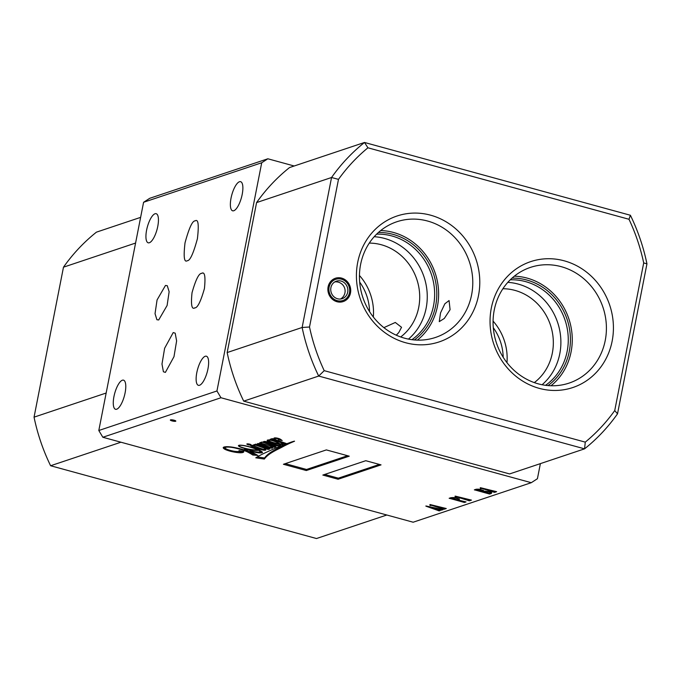 <?xml version="1.0" encoding="UTF-8"?>
<svg xmlns="http://www.w3.org/2000/svg" width="681" height="681" viewBox="0 0 681 681"><rect width="100%" height="100%" fill="white"/><g stroke="black" fill="none" stroke-linecap="round" stroke-linejoin="round"><path stroke-width="1.02" d="M330.915 287.612A9.228 8.495 71.5 0 0 333.699 296.533A9.228 8.495 71.5 0 0 342.228 298.661A9.228 8.495 71.5 0 0 347.702 292.209A9.228 8.495 71.5 0 0 344.909 283.296A9.228 8.495 71.5 0 0 336.38 281.168A9.228 8.495 71.5 0 0 330.915 287.612M349.481 292.702A11.177 10.3 71.5 0 0 346.101 281.891A11.177 10.3 71.5 0 0 335.759 279.312A11.177 10.3 71.5 0 0 329.127 287.127A11.177 10.3 71.5 0 0 332.507 297.938A11.177 10.3 71.5 0 0 342.849 300.517A11.177 10.3 71.5 0 0 349.481 292.702M249.816 444.199A2.196 0.451 -168.9 0 0 246.845 444.046A2.196 0.451 -168.9 0 0 248.19 444.736A2.196 0.451 -168.9 0 0 251.161 444.889A2.196 0.451 -168.9 0 0 249.816 444.199M270.314 441.526A10.666 2.179 -168.9 0 0 273.966 442.735A10.666 2.179 -168.9 0 0 275.115 443.033A10.479 2.145 -168.9 0 0 279.278 443.782A5.201 1.064 -168.9 0 0 278.904 443.476A131.331 26.857 11.1 0 1 277.218 442.522A11.075 2.264 -168.9 0 0 275.865 441.901A15.842 3.243 -168.9 0 0 272.979 440.862A4.571 0.936 -168.9 0 0 270.331 440.215A2.137 0.434 -168.9 0 0 268.91 440.13A3.49 0.715 -168.9 0 0 268.586 440.343A3.49 0.715 -168.9 0 0 268.825 440.684A6.75 1.379 -168.9 0 0 270.314 441.526M242.487 447.536A11.747 2.401 -168.9 0 0 244.632 448.183A11.747 2.401 -168.9 0 0 252.949 449.775A12.232 2.503 -168.9 0 0 257.997 449.911A12.888 2.639 -168.9 0 0 256.558 449.273A28.44 5.814 -168.9 0 0 248.037 446.557A14.412 2.945 -168.9 0 0 243.228 445.561A6.921 1.413 -168.9 0 0 239.993 445.348A3.933 0.8 -168.9 0 0 238.971 445.672A6.538 1.336 -168.9 0 0 242.487 447.536M252.974 449.775L252.898 450.192A15.033 3.073 -168.9 0 0 257.69 450.388A4.018 0.826 -168.9 0 0 258.661 450.269A12.888 2.639 11.1 0 1 259.631 450.941A5.567 1.141 11.1 0 1 260.227 451.622A5.567 1.141 11.1 0 1 258.371 452.099A6.41 1.311 11.1 0 1 252.208 451.111A6.41 1.311 11.1 0 1 252.157 451.103A13.331 2.724 11.1 0 1 252.047 451.069A13.331 2.724 11.1 0 1 245.909 448.83L244.462 449.179A294.294 60.183 -168.9 0 0 247.186 450.762L243.338 449.622A25.001 5.116 -168.9 0 0 233.992 447.434A10.751 2.196 -168.9 0 0 225.215 446.813A10.802 2.213 -168.9 0 0 223.215 447.664A10.802 2.213 -168.9 0 0 223.206 447.783A14.395 2.945 -168.9 0 0 224.977 449.349A11.671 2.383 -168.9 0 0 230.076 451.162A11.671 2.383 -168.9 0 0 230.467 451.273A11.568 2.366 -168.9 0 0 240.061 452.788A11.185 2.29 -168.9 0 0 243.755 451.826A11.185 2.29 -168.9 0 0 243.687 451.452L239.022 450.592A5.976 1.217 11.1 0 1 239.218 451.009A5.976 1.217 11.1 0 1 234.102 451.231A8.564 1.754 11.1 0 1 230.101 450.354A8.564 1.754 11.1 0 1 226.603 449.137A9.747 1.992 11.1 0 1 225.164 447.706A9.747 1.992 11.1 0 1 225.207 447.587A8.998 1.839 11.1 0 1 227.973 447.085A8.393 1.72 11.1 0 1 236.494 448.37A18.523 3.788 11.1 0 1 247.765 452.082A84.24 17.229 11.1 0 1 252.796 455.036L257.861 455.41L249.995 451.069A16.353 3.345 -168.9 0 0 256.848 452.593A6.614 1.353 -168.9 0 0 261.317 452.874A5.703 1.166 -168.9 0 0 262.474 452.414A5.703 1.166 -168.9 0 0 262.159 451.92A23.341 4.776 -168.9 0 0 259.018 450.047A9.159 1.873 -168.9 0 0 259.155 449.809A9.159 1.873 -168.9 0 0 259.027 449.375A16.046 3.286 -168.9 0 0 258.61 448.813A83.039 16.982 -168.9 0 0 259.665 449.188A6.793 1.388 -168.9 0 0 261.078 449.622A6.793 1.388 -168.9 0 0 263.351 450.15A3.124 0.638 -168.9 0 0 265.718 450.039A14.361 2.937 -168.9 0 0 265.803 449.826A14.361 2.937 -168.9 0 0 264.466 448.183L268.093 449.451L269.753 448.983L259.163 445.289A6.027 1.234 11.1 0 1 258.695 444.659A6.027 1.234 11.1 0 1 258.712 444.599L259.861 444.65A22.916 4.69 11.1 0 1 263.096 445.783A100.379 20.524 -168.9 0 0 267.054 447.162A6.58 1.345 -168.9 0 0 268.978 447.775A6.58 1.345 -168.9 0 0 269.982 448.03L272.051 448.175A6.759 1.379 -168.9 0 0 272.672 447.749A6.759 1.379 -168.9 0 0 272.434 447.272A27.419 5.61 -168.9 0 0 271.038 446.191L274.392 447.349L275.984 446.855L265.173 443.101A7.168 1.464 11.1 0 1 264.475 442.318L266.211 442.471A31.632 6.469 -168.9 0 0 270.859 444.148A14.607 2.988 -168.9 0 0 274 445.178A3.822 0.783 -168.9 0 0 274.537 445.34A3.822 0.783 -168.9 0 0 277.252 445.859A4.146 0.843 -168.9 0 0 279.295 445.8A11.1 2.273 -168.9 0 0 280.563 445.093A7.917 1.617 -168.9 0 0 280.563 445.085A7.917 1.617 -168.9 0 0 280.257 444.489A5.329 1.09 -168.9 0 0 282.794 444.387A14.054 2.877 -168.9 0 0 283.117 443.927A14.054 2.877 -168.9 0 0 282.99 443.374L284.615 443.91L286.233 443.484L276.231 439.994A9.917 2.026 11.1 0 1 274.809 438.734A2.894 0.596 11.1 0 1 274.809 438.717A2.894 0.596 11.1 0 1 275.677 438.47A6.018 1.226 11.1 0 1 276.495 438.521L278.512 439.134A6.078 1.243 11.1 0 1 278.614 439.441A6.078 1.243 11.1 0 1 278.393 439.696L282.206 440.539A10.947 2.239 11.1 0 1 281.559 440.054A67.547 13.816 -168.9 0 0 280.112 439.066A4.409 0.902 -168.9 0 0 277.312 438.138A2.869 0.587 -168.9 0 0 274.264 438.019A4.682 0.962 -168.9 0 0 273.881 438.3A4.682 0.962 -168.9 0 0 273.941 438.521A24.942 5.099 -168.9 0 0 275.039 439.577L272.247 438.607L270.068 439.356L272.153 439.526L282.3 443.127A5.38 1.098 11.1 0 1 282.428 443.442A5.38 1.098 11.1 0 1 280.01 443.884A25.197 5.15 -168.9 0 0 276.878 442.182A48.308 9.883 -168.9 0 0 275.516 441.646A11.279 2.307 -168.9 0 0 271.881 440.454A3.456 0.707 -168.9 0 0 268.135 439.952A6.555 1.336 -168.9 0 0 267.148 440.445A6.555 1.336 -168.9 0 0 267.156 440.581A7.968 1.634 -168.9 0 0 268.825 441.765A9.406 1.924 -168.9 0 0 272.281 442.931A9.406 1.924 -168.9 0 0 272.723 443.05A12.079 2.469 -168.9 0 0 279.789 444.446A7.619 1.558 11.1 0 1 280.112 445.033A7.619 1.558 11.1 0 1 280.027 445.204A3.039 0.621 11.1 0 1 277.933 445.34A5.167 1.056 11.1 0 1 276.035 444.906A5.167 1.056 11.1 0 1 275.064 444.608A34.748 7.108 11.1 0 1 269.727 442.778A20.26 4.146 -168.9 0 0 267.063 441.816A2.366 0.485 -168.9 0 0 264.347 441.45A5.014 1.03 -168.9 0 0 263.385 441.85A5.014 1.03 -168.9 0 0 263.385 441.935A5.771 1.183 -168.9 0 0 264.296 442.803L262.049 442.02L259.699 442.778L269.88 445.791A18.464 3.78 11.1 0 1 270.978 446.506A5.763 1.175 11.1 0 1 271.608 447.221A5.763 1.175 11.1 0 1 271.464 447.417L270.451 447.298A5.363 1.098 11.1 0 1 270.161 447.221L269.982 448.03M270.161 447.221A5.363 1.098 11.1 0 1 269.106 446.898A8.93 1.822 11.1 0 1 268.152 446.566A167.058 34.161 11.1 0 1 264.509 445.238A17.834 3.643 -168.9 0 0 261.572 444.225A5.176 1.056 -168.9 0 0 259.435 443.672L258.286 443.518A3.303 0.672 -168.9 0 0 257.418 443.799A3.303 0.672 -168.9 0 0 257.409 443.825A15.535 3.175 -168.9 0 0 258.474 445.051L255.843 444.131L253.502 444.914L255.664 445.11L263.973 448.013A22.694 4.639 11.1 0 1 264.517 448.507A14.267 2.92 11.1 0 1 264.781 449.264A14.267 2.92 11.1 0 1 264.739 449.409L264.117 449.434A2.75 0.562 11.1 0 1 262.926 449.171A2.75 0.562 11.1 0 1 262.577 449.068A22.822 4.665 11.1 0 1 256.516 446.881L252.583 445.238L250.727 445.817A83.039 16.982 -168.9 0 0 257.878 448.558A13.152 2.69 11.1 0 1 258.508 449.247A5.073 1.039 11.1 0 1 258.635 449.554A5.073 1.039 11.1 0 1 258.431 449.775A23.341 4.776 -168.9 0 0 255.775 448.685A20.464 4.188 -168.9 0 0 245.518 445.808A7.397 1.515 -168.9 0 0 239.678 445.187A6.103 1.251 -168.9 0 0 238.427 445.68A6.103 1.251 -168.9 0 0 238.444 445.842A8.904 1.822 -168.9 0 0 243.492 448.124A16.165 3.303 -168.9 0 0 244.513 448.404A16.165 3.303 -168.9 0 0 252.898 450.192M230.621 450.49L230.467 451.273M263.513 449.315L263.351 450.15M277.38 445.229L277.252 445.859M272.851 442.412L272.723 443.05M336.984 301.726A12.301 11.33 -108.5 0 1 328.114 286.846A12.301 11.33 -108.5 0 1 341.624 278.103A12.301 11.33 -108.5 0 1 350.494 292.975A12.301 11.33 -108.5 0 1 336.984 301.726M335.759 279.312L335.341 279.448A11.177 10.3 71.5 0 0 328.531 290.302A11.177 10.3 71.5 0 0 336.789 300.789A11.177 10.3 71.5 0 0 342.441 300.653L342.849 300.517M396.282 335.197L398.751 332.592L401.535 327.297L395.312 322.462L383.888 327.638M165.398 372.388L163.406 371.775L161.984 364.046L164.623 348.28L173.212 332.566L175.196 333.179L176.617 340.909L173.987 356.674L165.398 372.388M158.699 319.968L156.902 319.729L155.038 313.669L157.064 299.946L165.466 285.458L167.271 285.697L169.135 291.749L167.109 305.48L158.699 319.968M195.124 220.874C192.417 220.721 189.046 228.05 185.019 242.853C183.393 256.865 184.159 262.806 187.309 260.695C190.016 260.849 193.387 253.519 197.413 238.708C199.039 224.704 198.273 218.763 195.124 220.874L194.919 220.95M450.081 309.676L444.293 318.47L439.262 321.636L440.547 312.868L444.863 303.777L449.068 300.551L450.081 309.676M194.843 307.88C191.719 309.838 190.782 304.773 192.033 292.694C195.685 279.806 198.878 273.362 201.61 273.362C204.734 271.404 205.671 276.46 204.428 288.548C200.776 301.436 197.584 307.88 194.843 307.88L194.366 307.982M174.115 420.22A2.792 0.57 -168.9 0 0 170.344 420.024A2.792 0.57 -168.9 0 0 172.046 420.909A2.792 0.57 -168.9 0 0 175.826 421.105A2.792 0.57 -168.9 0 0 174.115 420.22M170.727 419.828A2.792 0.57 -168.9 0 0 172.157 420.373A2.792 0.57 -168.9 0 0 175.545 420.773M400.683 336.967A51.824 47.73 71.5 0 0 418.526 285.662A51.824 47.73 71.5 0 0 381.317 244.743A51.824 47.73 71.5 0 0 369.281 243.1M408.455 339.112A57.638 53.084 71.5 0 0 425.582 282.36A57.638 53.084 71.5 0 0 384.561 238.444A57.638 53.084 71.5 0 0 374.201 236.707M411.911 339.683A57.638 53.084 71.5 0 0 433.533 282.504A57.638 53.084 71.5 0 0 391.95 235.975A57.638 53.084 71.5 0 0 376.619 234.17M414.354 339.947A59.009 54.344 71.5 0 0 435.551 281.466A59.009 54.344 71.5 0 0 393.082 234.366A59.009 54.344 71.5 0 0 378.406 232.493M430.613 215.187A66.389 61.145 71.5 0 0 357.695 262.415A66.389 61.145 71.5 0 0 405.595 342.722A66.389 61.145 71.5 0 0 478.513 295.486A66.389 61.145 71.5 0 0 430.613 215.187M427.608 221.036A60.992 56.174 71.5 0 0 396.768 221.776A60.992 56.174 71.5 0 0 359.585 280.981A60.992 56.174 71.5 0 0 404.616 338.202A60.992 56.174 71.5 0 0 435.465 337.461A60.992 56.174 71.5 0 0 472.64 278.257A60.992 56.174 71.5 0 0 427.608 221.036M534.313 382.603A51.824 47.73 71.5 0 0 552.146 331.306A51.824 47.73 71.5 0 0 514.947 290.387A51.824 47.73 71.5 0 0 502.91 288.735M542.085 384.748A57.638 53.084 71.5 0 0 559.212 328.004A57.638 53.084 71.5 0 0 518.19 284.079A57.638 53.084 71.5 0 0 507.83 282.351M545.541 385.318A57.638 53.084 71.5 0 0 567.154 328.14A57.638 53.084 71.5 0 0 525.579 281.611A57.638 53.084 71.5 0 0 510.248 279.814M547.984 385.582A59.009 54.344 71.5 0 0 569.171 327.101A59.009 54.344 71.5 0 0 526.711 280.002A59.009 54.344 71.5 0 0 512.035 278.129M564.243 260.823A66.389 61.145 71.5 0 0 491.324 308.05A66.389 61.145 71.5 0 0 539.224 388.357A66.389 61.145 71.5 0 0 612.142 341.13A66.389 61.145 71.5 0 0 564.243 260.823M561.238 266.671A60.992 56.174 71.5 0 0 530.388 267.412A60.992 56.174 71.5 0 0 493.214 326.625A60.992 56.174 71.5 0 0 538.245 383.837A60.992 56.174 71.5 0 0 569.095 383.097A60.992 56.174 71.5 0 0 606.269 323.892A60.992 56.174 71.5 0 0 561.238 266.671M205.228 356.265A15.093 5.005 -74.7 0 0 197.149 371.034A15.093 5.005 -74.7 0 0 198.392 385.327A15.093 5.005 -74.7 0 0 199.533 385.267A15.093 5.005 -74.7 0 0 207.611 370.49A15.093 5.005 -74.7 0 0 206.369 356.206A15.093 5.005 -74.7 0 0 205.228 356.265M239.465 181.742A15.093 5.005 -74.7 0 0 231.387 196.52A15.093 5.005 -74.7 0 0 232.638 210.804A15.093 5.005 -74.7 0 0 233.779 210.744A15.093 5.005 -74.7 0 0 241.857 195.966A15.093 5.005 -74.7 0 0 240.606 181.682A15.093 5.005 -74.7 0 0 239.465 181.742M122.367 380.219A15.093 5.005 -74.7 0 0 114.289 394.997A15.093 5.005 -74.7 0 0 115.54 409.281A15.093 5.005 -74.7 0 0 116.681 409.221A15.093 5.005 -74.7 0 0 124.759 394.444A15.093 5.005 -74.7 0 0 123.508 380.16A15.093 5.005 -74.7 0 0 122.367 380.219M155.03 213.757A15.093 5.005 -74.7 0 0 146.951 228.527A15.093 5.005 -74.7 0 0 148.203 242.811A15.093 5.005 -74.7 0 0 149.343 242.751A15.093 5.005 -74.7 0 0 157.422 227.982A15.093 5.005 -74.7 0 0 156.17 213.698A15.093 5.005 -74.7 0 0 155.03 213.757M550.997 385.752A60.992 56.174 71.5 0 0 570.704 325.501A60.992 56.174 71.5 0 0 527.085 278.095A60.992 56.174 71.5 0 0 514.334 276.18M417.368 340.117A60.992 56.174 71.5 0 0 437.074 279.865A60.992 56.174 71.5 0 0 393.456 232.459A60.992 56.174 71.5 0 0 380.713 230.544M455.07 496.96L455.308 496.126L471.456 500.109L469.354 500.807L456.994 496.985L455.07 496.96L455.572 496.551L455.061 496.16M469.132 500.492L456.994 496.985M449.792 498.466L449.145 498.288L450.916 497.692L453.486 497.522L457.062 498.143L459.454 499.079L458.449 500.135L466.042 501.914L464.408 502.467L449.239 498.254M459.454 499.079L458.449 500.135M463.991 502.212L450.924 498.475M102.84 437.262L98.805 430.503L216.941 390.979L220.976 397.747L102.84 437.262L413.146 522.216L531.282 482.693L537.42 478.717L540.382 463.633M220.976 397.747L531.282 482.693M264.858 452.976A547.209 111.905 -168.9 0 0 255.775 457.819L264.339 459.054A310.587 63.512 11.1 0 1 270.238 453.606A538.56 110.135 11.1 0 1 277.269 449.554A968.254 198.001 -168.9 0 0 284.394 445.876A3517.944 719.408 11.1 0 1 290.225 443.05A2991.19 611.691 -168.9 0 0 294.558 441.203L294.328 441.16A158.052 32.322 -168.9 0 0 289.187 442.871A397.806 81.345 -168.9 0 0 282.768 445.306A1390.023 284.258 -168.9 0 0 273.456 449.043A3276.121 669.951 -168.9 0 0 264.858 452.976M349.251 456.176L326.352 449.911L283.415 464.272L306.305 470.537L349.251 456.176M365.782 460.705L322.837 475.066L338.099 479.245L381.045 464.876L365.782 460.705M425.863 506.136L438.555 510.665L425.906 505.966L443.033 509.618L441.458 510.146L435.831 508.554L434.589 508.962L440.309 510.529L438.547 510.724M440.811 509.967L440.105 509.516M429.89 505.379L430.137 504.553L446.276 508.528L444.174 509.235L431.822 505.413L429.89 505.379L430.401 504.979L429.881 504.587M443.961 508.911L431.822 505.413M474.997 490.031L474.351 489.852L476.257 489.222L478.556 489.145L483.28 490.371L483.646 491.078L489.103 491.597L491.648 492.593L491.384 493.436L489.579 494.04L474.444 489.826M483.28 490.371L483.655 491.027L483.289 490.311M491.648 492.593L491.384 493.436L489.579 494.04M489.23 493.768L476.062 490.022M480.241 488.532L480.488 487.707L496.628 491.682L494.534 492.389L482.174 488.566L480.241 488.532L480.752 488.132L480.233 487.741M494.312 492.065L482.174 488.566M201.61 273.362L202.087 273.251M98.805 430.503L143.58 202.283L149.718 198.307L267.854 158.784L294.192 165.994M267.854 158.784L261.717 162.759L216.941 390.979M261.717 162.759L143.58 202.283M367.936 147.803A184.483 169.909 71.5 0 0 338.483 179.367L309.514 327.008A184.483 169.909 71.5 0 0 324.216 370.66L585.277 442.131A184.483 169.909 71.5 0 0 614.73 410.575L643.698 262.926A184.483 169.909 71.5 0 0 628.997 219.273L367.936 147.803L364.514 142.465L630.393 215.256A190.076 175.06 -108.5 0 1 646.95 263.845L617.522 413.818A190.076 175.06 -108.5 0 1 584.562 448.847L318.691 376.057L243.713 401.143L509.592 473.933L584.562 448.847L585.277 442.131M227.165 352.554L302.134 327.476L331.553 177.503A190.076 175.06 -108.5 0 1 364.514 142.465L289.544 167.552A190.076 175.06 71.5 0 0 256.584 202.58L227.165 352.554A190.076 175.06 71.5 0 0 243.713 401.143M338.483 179.367L331.553 177.503L256.584 202.58M324.216 370.66L318.691 376.057A190.076 175.06 -108.5 0 1 302.134 327.476L309.514 327.008M140.618 217.367L96.438 232.153A190.076 175.06 71.5 0 0 63.478 267.182L34.05 417.155L106.151 393.031M34.05 417.155A190.076 175.06 71.5 0 0 50.607 465.744L120.929 442.216M63.478 267.182L135.579 243.057M50.607 465.744L316.486 538.535L386.808 515.006M506.97 362.658A51.824 47.73 71.5 0 0 493.078 321.117M503.191 357.27A48.777 44.92 71.5 0 0 493.291 327.697M373.341 317.023A51.824 47.73 71.5 0 0 359.449 275.482M369.562 311.634A48.777 44.92 71.5 0 0 359.662 282.062M617.522 413.818L614.73 410.575M643.698 262.926L646.95 263.845M628.997 219.273L630.393 215.256M258.193 447.57A13.152 2.69 11.1 0 1 258.72 448.175A5.073 1.039 11.1 0 1 258.729 448.192L258.508 449.247M258.082 447.519L257.878 448.558M252.353 445.314A83.039 16.982 -168.9 0 0 256.975 447.077M264.168 447.034L263.973 448.013M255.86 444.131L255.664 445.11M255 444.412L254.822 445.34M258.142 443.527A15.535 3.175 -168.9 0 0 258.686 443.978L258.474 445.051M271.234 445.204L270.978 446.506M270.476 444.948A18.464 3.78 11.1 0 1 271.191 445.425M270.076 444.804L269.88 445.791M264.313 442.718L264.909 442.931M261.819 442.097L261.649 442.948M261.07 442.344L260.9 443.212M264.083 441.484A5.771 1.183 -168.9 0 0 264.509 441.731L264.296 442.803M280.334 443.901A7.619 1.558 11.1 0 1 280.325 443.961L280.112 445.033M279.917 443.825L279.789 444.446M269.004 440.837L268.825 441.765M267.829 440.011A7.968 1.634 -168.9 0 0 268.629 440.488M282.624 442.224A5.38 1.098 11.1 0 1 282.641 442.369L282.428 443.442M282.487 442.173L282.3 443.127M275.073 439.415L275.55 439.585M272.332 438.632L272.153 439.526M272.153 438.641L271.983 439.509M271.498 438.862L271.327 439.73M271.31 438.93L271.157 439.722M278.767 438.658L279.653 438.853M278.64 438.496L278.512 439.134M277.814 438.258L277.72 438.751M276.597 438.002L276.495 438.521M275.788 437.9L275.677 438.47M284.794 442.982L284.615 443.91M284.428 442.854L284.224 443.893M284.266 442.795L284.054 443.842M284.19 442.769L284.003 443.731M283.177 442.42L282.794 444.387M280.368 443.901L280.257 444.489A11.1 2.273 -168.9 0 1 280.214 444.506M282.428 443.425A5.329 1.09 -168.9 0 0 283.007 443.314M274.171 444.327L274 445.178M271.029 443.254L270.859 444.148M266.373 441.646L266.211 442.471M265.343 441.484L265.198 442.224M264.645 441.441L264.492 442.241M274.588 446.37L274.392 447.349M271.617 447.153L272.255 447.102L272.051 448.175M267.233 446.234L267.054 447.162M263.292 444.795L263.096 445.783M260.023 443.799L259.861 444.65M268.288 448.473L268.093 449.451M264.654 447.204L264.466 448.183M264.798 449.179A3.124 0.638 -168.9 0 0 265.581 449.128M259.861 448.183L259.665 449.188M258.806 447.8L258.61 448.813M259.112 449.537L259.018 450.047M260.057 451.835A6.614 1.353 -168.9 0 0 261.53 451.801L261.317 452.874M256.967 452.005L256.848 452.593M250.106 450.499L249.995 451.069M247.212 450.643A18.523 3.788 11.1 0 1 247.978 451.009A84.24 17.229 11.1 0 1 253.009 453.963L255.579 454.15M253.009 453.963L252.796 455.036M247.978 451.009L247.765 452.082M225.36 446.796L225.207 447.587M237.763 451.503A11.568 2.366 -168.9 0 0 240.274 451.707L240.061 452.788M240.274 451.707A11.185 2.29 -168.9 0 0 243.228 451.367M223.708 447.17A14.395 2.945 -168.9 0 0 225.19 448.277L224.977 449.349M245.909 448.83A294.294 60.183 -168.9 0 0 247.399 449.69L247.186 450.762M259.733 450.405L259.631 450.941M258.874 449.196L258.661 450.269M257.776 449.928L257.69 450.388M290.353 442.429L290.225 443.05M257.248 456.925L264.551 457.981A310.587 63.512 11.1 0 1 270.451 452.533A538.56 110.135 11.1 0 1 277.482 448.481A968.254 198.001 -168.9 0 0 284.607 444.804A3517.944 719.408 11.1 0 1 286.897 443.689M284.607 444.804L284.394 445.876M277.482 448.481L277.269 449.554M264.551 457.981L264.339 459.054M285.279 463.65L306.518 469.464L347.599 455.725M306.518 469.464L306.305 470.537M324.701 474.444L338.312 478.173L379.394 464.425M338.312 478.173L338.099 479.245M442.948 509.592L441.458 510.146M441.467 510.086L440.896 509.933M440.113 509.456L435.831 508.554M435.84 508.494L434.589 508.962M440.224 510.503L439.194 510.903M439.202 510.844L438.632 510.69M435.099 508.392L428.264 506.792L433.984 508.767L435.099 508.392L428.255 506.851M446.191 508.511L444.174 509.235M444.191 509.175L443.629 509.022M443.969 508.86L443.374 508.52L443.969 508.86M431.831 505.353L431.201 505.319M431.209 505.268L430.511 505.549M430.528 505.498L429.983 505.345M429.898 505.328L430.401 504.979L429.898 505.328M459.462 499.02L459.079 499.871M465.966 501.897L464.408 502.467M464.416 502.408L463.855 502.255M450.941 498.424L449.988 498.398M458.16 499.794C459.275 499.479 458.696 498.986 456.423 498.305L453.469 497.743L451.58 498.254L457.802 499.956L458.696 499.42M453.469 497.743L451.58 498.254M456.423 498.305L453.461 497.802M458.143 499.845C459.266 499.539 458.688 499.045 456.406 498.364M471.371 500.084L469.354 500.807M469.362 500.756L468.8 500.603M469.149 500.433L468.554 500.092L469.149 500.433M457.011 496.934L456.381 496.9M456.389 496.841L455.691 497.13M455.7 497.079L455.155 496.926M455.078 496.9L455.572 496.551L455.078 496.9M491.656 492.533L491.393 493.385M489.596 493.989L489.026 493.836M489.239 493.716L488.762 493.444L489.239 493.716M476.07 489.971L475.261 489.945M482.795 491.205L482.727 490.592L482.803 491.154L482.727 490.592L480.76 489.835L476.411 489.562L482.369 491.35L482.718 490.643L480.752 489.886L476.717 489.801M490.388 493.333C491.529 493.001 490.882 492.474 488.464 491.767L483.008 491.529L489.409 493.274L490.916 493.01M483.51 491.307L483.008 491.529M485.51 491.214L483.501 491.359M488.464 491.767L485.502 491.273M490.38 493.385C491.52 493.053 490.873 492.533 488.447 491.818M496.551 491.665L494.534 492.389M494.542 492.329L493.98 492.176M494.321 492.014L493.734 491.673L494.321 492.014M482.182 488.507L481.561 488.473M481.569 488.422L480.871 488.703M480.88 488.652L480.335 488.507M480.258 488.481L480.752 488.132L480.258 488.481M265.803 449.605L265.718 450.039M270.451 452.533L270.238 453.606M340.534 299.027A9.228 9.228 0 0 0 334.805 281.891M258.754 448.966L258.635 449.554M264.935 448.507L264.781 449.264M271.71 446.668L271.608 447.221M278.793 438.538L278.614 439.441M264.628 441.441L264.458 442.275M225.334 446.796L225.164 447.706M260.397 450.762L260.227 451.622"/></g></svg>
